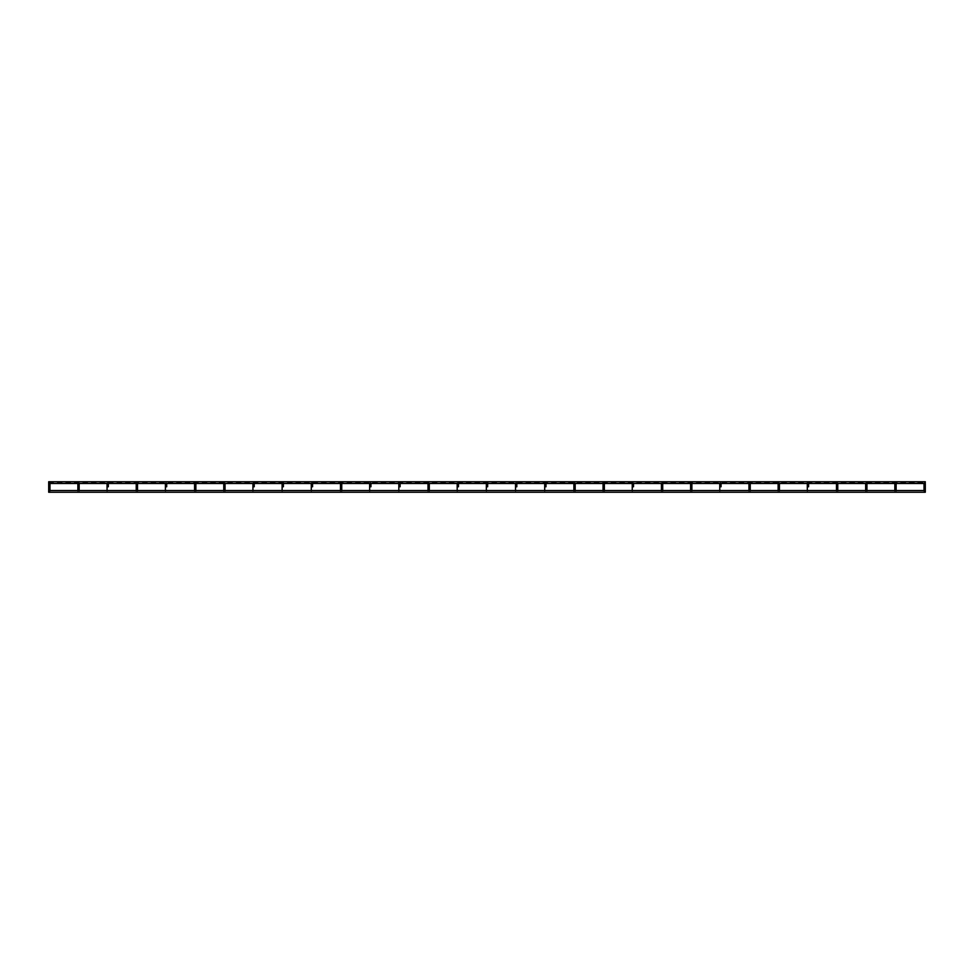 <?xml version="1.0" encoding="UTF-8"?>
<svg xmlns="http://www.w3.org/2000/svg" width="974" height="974" viewBox="0 0 974 974"><rect width="100%" height="100%" fill="white"/><g stroke="black" fill="none" stroke-linecap="round" stroke-linejoin="round"><path stroke-width="0.73" stroke-dasharray="4.87 3.65" d="M49.345 486.769L48.7 486.769L48.7 490.799L49.978 490.799L48.7 490.799L49.978 490.799L49.978 486.769L48.7 486.769L49.978 486.769M49.881 483.494A0.645 0.645 0 0 0 48.81 483.494L49.857 483.469A0.645 0.645 0 0 0 48.81 483.494L49.881 483.494M49.345 484.492A0.645 0.645 0 0 0 49.978 483.847A0.645 0.645 0 0 1 49.345 484.492M79.162 490.799L77.871 490.799L79.162 490.799L77.871 490.799L79.162 490.799L79.162 486.769L77.871 486.769L79.162 486.769L79.162 483.847A0.645 0.645 0 0 1 78.517 484.492A0.645 0.645 0 0 0 79.162 483.847M79.052 483.494A0.645 0.645 0 0 0 77.981 483.494L79.052 483.494A0.645 0.645 0 0 0 77.981 483.494L79.04 483.469M77.871 483.847A0.645 0.645 0 0 0 78.517 484.492A0.645 0.645 0 0 1 77.871 483.847L77.871 486.769L78.517 486.769M108.333 490.799L107.055 490.799L108.333 490.531M107.177 483.469L108.211 483.469A0.645 0.645 0 0 0 107.164 483.494L108.236 483.494A0.645 0.645 0 0 0 107.164 483.494M107.055 483.847A0.645 0.645 0 0 0 107.7 484.492A0.645 0.645 0 0 0 108.333 483.847A0.645 0.645 0 0 1 107.7 484.492A0.645 0.645 0 0 1 107.055 483.847L107.055 486.769L107.7 486.769M137.517 490.799L136.226 490.799L137.517 490.799L136.226 490.799L137.517 490.799L137.517 486.769L136.226 486.769L137.517 486.769L137.517 483.847A0.645 0.645 0 0 1 136.871 484.492A0.645 0.645 0 0 0 137.517 483.847M137.407 483.494A0.645 0.645 0 0 0 136.336 483.494L137.395 483.469A0.645 0.645 0 0 0 136.336 483.494L137.407 483.494M136.226 483.847A0.645 0.645 0 0 0 136.871 484.492A0.645 0.645 0 0 1 136.226 483.847L136.226 486.769L136.871 486.769M166.688 490.799L165.41 490.799L166.688 490.531M166.591 483.494A0.645 0.645 0 0 0 165.507 483.494L166.591 483.494A0.645 0.645 0 0 0 165.507 483.494L166.566 483.469M195.871 490.799L194.581 490.799L195.871 490.799L194.581 490.799L195.871 490.799L195.871 486.769L194.581 486.769L195.871 486.769M194.715 483.469L195.75 483.469A0.645 0.645 0 0 0 194.69 483.494L195.762 483.494A0.645 0.645 0 0 0 194.69 483.494M225.043 490.799L223.764 490.799L225.043 490.799L223.764 490.799L225.043 490.799L225.043 486.769L223.764 486.769L225.043 486.769M223.886 483.469L224.921 483.469A0.645 0.645 0 0 0 223.862 483.494L224.945 483.494A0.645 0.645 0 0 0 223.862 483.494M254.226 490.799L252.936 490.799L254.226 490.531M254.117 483.494A0.645 0.645 0 0 0 253.045 483.494L254.104 483.469A0.645 0.645 0 0 0 253.045 483.494L254.117 483.494M283.397 490.799L282.119 490.799L283.397 490.531M283.3 483.494A0.645 0.645 0 0 0 282.216 483.494L283.3 483.494A0.645 0.645 0 0 0 282.216 483.494L283.276 483.469M312.581 490.799L311.29 490.799L312.581 490.531M311.424 483.469L312.459 483.469A0.645 0.645 0 0 0 311.4 483.494L312.471 483.494A0.645 0.645 0 0 0 311.4 483.494M341.752 490.799L340.474 490.799L341.752 490.799L340.474 490.799L341.752 490.799L341.752 486.769L340.474 486.769L341.752 486.769M341.655 483.494A0.645 0.645 0 0 0 340.571 483.494L341.631 483.469A0.645 0.645 0 0 0 340.571 483.494L341.655 483.494M370.936 490.799L369.645 490.799L370.936 490.531M370.826 483.494A0.645 0.645 0 0 0 369.755 483.494L370.826 483.494A0.645 0.645 0 0 0 369.755 483.494L370.814 483.469M400.107 490.799L398.829 490.799L400.107 490.531M398.95 483.469L399.985 483.469A0.645 0.645 0 0 0 398.926 483.494L400.01 483.494A0.645 0.645 0 0 0 398.926 483.494M429.291 490.799L428 490.799L429.291 490.799L428 490.799L429.291 490.799L429.291 486.769L428 486.769L429.291 486.769M429.181 483.494A0.645 0.645 0 0 0 428.11 483.494L429.169 483.469A0.645 0.645 0 0 0 428.11 483.494L429.181 483.494M458.462 490.799L457.183 490.799L458.462 490.531M458.364 483.494A0.645 0.645 0 0 0 457.281 483.494L458.364 483.494A0.645 0.645 0 0 0 457.281 483.494L458.34 483.469M487.645 490.799L486.355 490.799L487.645 490.531M487.536 483.494A0.645 0.645 0 0 0 486.464 483.494L487.524 483.469A0.645 0.645 0 0 0 486.464 483.494L487.536 483.494M516.817 490.799L515.538 490.799L516.817 490.531M515.66 483.469L516.695 483.469A0.645 0.645 0 0 0 515.636 483.494L516.719 483.494A0.645 0.645 0 0 0 515.636 483.494M546 490.799L544.709 490.799L546 490.531M545.89 483.494A0.645 0.645 0 0 0 544.819 483.494L545.878 483.469A0.645 0.645 0 0 0 544.819 483.494L545.89 483.494M575.171 490.799L573.893 490.799L575.171 490.799L573.893 490.799L575.171 490.799L575.171 486.769L573.893 486.769L575.171 486.769M575.074 483.494A0.645 0.645 0 0 0 573.99 483.494L575.074 483.494A0.645 0.645 0 0 0 573.99 483.494L575.05 483.469M604.355 490.799L603.064 490.799L604.355 490.799L603.064 490.799L604.355 490.799L604.355 486.769L603.064 486.769L604.355 486.769M603.186 483.469L604.221 483.469A0.645 0.645 0 0 0 603.174 483.494L604.245 483.494A0.645 0.645 0 0 0 603.174 483.494M633.526 490.799L632.248 490.799L633.526 490.531M633.429 483.494A0.645 0.645 0 0 0 632.345 483.494L633.404 483.469A0.645 0.645 0 0 0 632.345 483.494L633.429 483.494M662.71 490.799L661.419 490.799L662.71 490.799L661.419 490.799L662.71 490.799L662.71 486.769L661.419 486.769L662.71 486.769M662.6 483.494A0.645 0.645 0 0 0 661.529 483.494L662.6 483.494A0.645 0.645 0 0 0 661.529 483.494L662.576 483.469M691.881 490.799L690.603 490.799L691.881 490.799L690.603 490.799L691.881 490.799L691.881 486.769L690.603 486.769L691.881 486.769M690.724 483.469L691.759 483.469A0.645 0.645 0 0 0 690.7 483.494L691.784 483.494A0.645 0.645 0 0 0 690.7 483.494M721.064 490.799L719.774 490.799L721.064 490.531M720.955 483.494A0.645 0.645 0 0 0 719.883 483.494L720.93 483.469A0.645 0.645 0 0 0 719.883 483.494L720.955 483.494M750.236 490.799L748.957 490.799L750.236 490.799L748.957 490.799L750.236 490.799L750.236 486.769L748.957 486.769L750.236 486.769M750.138 483.494A0.645 0.645 0 0 0 749.055 483.494L750.138 483.494A0.645 0.645 0 0 0 749.055 483.494L750.114 483.469M779.419 490.799L778.129 490.799L779.419 490.799L778.129 490.799L779.419 490.799L779.419 486.769L778.129 486.769L779.419 486.769M779.31 483.494A0.645 0.645 0 0 0 778.238 483.494L779.31 483.494A0.645 0.645 0 0 0 778.238 483.494L779.285 483.469M808.59 490.799L807.312 490.799L808.59 490.531M807.434 483.469L808.469 483.469A0.645 0.645 0 0 0 807.409 483.494L808.493 483.494A0.645 0.645 0 0 0 807.409 483.494M837.774 490.799L836.483 490.799L837.774 490.799L836.483 490.799L837.774 490.799L837.774 486.769L836.483 486.769L837.774 486.769M837.664 483.494A0.645 0.645 0 0 0 836.593 483.494L837.64 483.469A0.645 0.645 0 0 0 836.593 483.494L837.664 483.494M866.945 490.799L865.667 490.799L866.945 490.799L865.667 490.799L866.945 490.799L866.945 486.769L865.667 486.769L866.945 486.769M866.836 483.494A0.645 0.645 0 0 0 865.764 483.494L866.836 483.494A0.645 0.645 0 0 0 865.764 483.494L866.823 483.469M896.129 490.799L894.838 490.799L896.129 490.799L894.838 490.799L896.129 490.799L896.129 486.769L894.838 486.769L896.129 486.769M894.96 483.469L895.995 483.469A0.645 0.645 0 0 0 894.948 483.494L896.019 483.494A0.645 0.645 0 0 0 894.948 483.494M924.655 486.769L924.022 486.769L924.022 490.799L925.3 490.799L924.022 490.799L925.3 490.799L925.3 486.769L924.022 486.769L925.3 486.769M925.19 483.494A0.645 0.645 0 0 0 924.119 483.494L925.178 483.469A0.645 0.645 0 0 0 924.119 483.494L925.19 483.494M925.3 482.934L925.3 481.753L925.3 483.469L925.3 481.753L925.3 483.469L925.3 481.753L925.3 483.469L925.3 481.753L48.7 481.753L48.7 483.494L48.7 481.753L48.7 483.494L48.7 482.361L48.7 483.469L925.3 482.934M925.3 491.395L925.3 490.531L925.3 492.247L925.3 490.531L48.7 490.531L48.7 492.247L48.7 490.531L48.7 492.247L925.3 492.247L925.3 491.395M165.41 483.847L165.41 486.769L166.055 486.769M194.581 490.799L194.581 486.769L195.226 486.769M223.764 483.847L223.764 486.769L224.41 486.769M252.936 483.847L252.936 486.769L253.581 486.769M282.119 483.847L282.119 486.769L282.764 486.769M311.29 483.847L311.29 486.769L312.581 486.769L311.936 486.769M340.474 483.847L340.474 486.769L341.119 486.769M369.645 483.847L369.645 486.769L370.936 486.769L370.29 486.769M398.829 483.847L398.829 486.769L399.474 486.769M428 483.847L428 486.769L428.645 486.769M457.183 483.847L457.183 486.769L457.829 486.769M486.355 490.799L486.355 486.769L487 486.769M515.538 483.847L515.538 486.769L516.817 486.769L516.171 486.769M544.709 483.847L544.709 486.769L545.355 486.769M573.893 490.799L573.893 486.769L574.526 486.769M603.064 490.799L603.064 486.769L603.71 486.769M632.248 490.799L632.248 486.769L633.526 486.769L632.881 486.769M661.419 490.799L661.419 486.769L662.064 486.769M690.603 483.847L690.603 486.769L691.236 486.769M719.774 490.799L719.774 486.769L720.419 486.769M748.957 490.799L748.957 486.769L749.59 486.769M778.129 490.799L778.129 486.769L778.774 486.769M807.312 490.799L807.312 486.769L808.59 486.769L807.945 486.769M836.483 490.799L836.483 486.769L837.129 486.769M865.667 490.799L865.667 486.769L866.3 486.769M894.838 483.847L894.838 486.769L895.483 486.769M48.7 486.769L48.7 483.847M108.333 486.769L108.333 483.847M107.055 490.799L107.055 486.769M136.226 490.799L136.226 486.769M194.581 486.769L194.581 483.847M486.355 486.769L486.355 483.847M573.893 486.769L573.893 483.847M603.064 486.769L603.064 483.847M632.248 486.769L632.248 483.847M661.419 486.769L661.419 483.847M719.774 486.769L719.774 483.847M748.957 486.769L748.957 483.847M778.129 486.769L778.129 483.847M807.312 486.769L807.312 483.847M836.483 486.769L836.483 483.847M865.667 486.769L865.667 483.847M924.022 486.769L924.022 483.847M48.7 482.361L925.3 482.361M48.7 483.494L925.3 483.469L48.7 483.494M48.7 481.753L925.3 481.753L48.7 481.753M48.7 490.531L49.978 490.531"/><path stroke-width="1.46" d="M49.345 486.769L49.978 486.769L49.978 490.799L48.7 490.799L48.7 483.847A0.645 0.645 0 0 0 49.345 484.492A0.645 0.645 0 0 0 49.978 483.847A0.645 0.645 0 0 0 49.345 483.201A0.645 0.645 0 0 0 48.7 483.847A0.645 0.645 0 0 0 49.345 484.492A0.645 0.645 0 0 1 48.7 483.847L48.7 483.847A0.645 0.645 0 0 1 48.81 483.494A0.645 0.645 0 0 0 48.7 483.847M49.978 486.769L49.978 483.847A0.645 0.645 0 0 0 49.881 483.494L78.005 483.469A0.645 0.645 0 0 0 78.517 484.492A0.645 0.645 0 0 0 79.162 483.847A0.645 0.645 0 0 0 78.517 483.201A0.645 0.645 0 0 0 77.871 483.847A0.645 0.645 0 0 1 77.981 483.494L49.881 483.494A0.645 0.645 0 0 1 49.978 483.847L49.978 486.769L48.7 486.769M79.162 490.799L79.162 486.769L77.871 486.769L77.871 490.799M78.517 486.769L79.162 486.769L79.162 483.847A0.645 0.645 0 0 0 79.052 483.494L107.164 483.494A0.645 0.645 0 0 0 107.7 484.492A0.645 0.645 0 0 0 108.333 483.847A0.645 0.645 0 0 0 107.7 483.201A0.645 0.645 0 0 0 107.055 483.847A0.645 0.645 0 0 1 107.164 483.494M108.333 483.847A0.645 0.645 0 0 0 108.236 483.494L136.36 483.469A0.645 0.645 0 0 0 136.871 484.492A0.645 0.645 0 0 0 137.517 483.847A0.645 0.645 0 0 0 136.871 483.201A0.645 0.645 0 0 0 136.226 483.847A0.645 0.645 0 0 1 136.336 483.494L108.236 483.494A0.645 0.645 0 0 1 108.333 483.847L108.333 486.769L107.055 486.769L107.055 490.799M137.517 490.799L137.517 486.769L136.226 486.769L136.226 490.799M136.871 486.769L137.517 486.769L137.517 483.847A0.645 0.645 0 0 0 137.407 483.494L165.531 483.469A0.645 0.645 0 0 0 166.055 484.492A0.645 0.645 0 0 0 166.688 483.847A0.645 0.645 0 0 0 166.055 483.201A0.645 0.645 0 0 0 165.41 483.847A0.645 0.645 0 0 0 166.055 484.492A0.645 0.645 0 0 0 166.591 483.494L194.69 483.494A0.645 0.645 0 0 0 195.226 484.492A0.645 0.645 0 0 0 195.871 483.847A0.645 0.645 0 0 0 195.226 483.201A0.645 0.645 0 0 0 194.581 483.847A0.645 0.645 0 0 0 195.226 484.492A0.645 0.645 0 0 0 195.762 483.494L223.886 483.469M195.871 490.799L195.871 486.769L194.581 486.769L194.581 490.799M225.043 490.799L225.043 486.769L223.764 486.769L223.764 490.799M194.69 483.494A0.645 0.645 0 0 0 195.226 484.492A0.645 0.645 0 0 0 195.762 483.494L223.862 483.494A0.645 0.645 0 0 0 224.41 484.492A0.645 0.645 0 0 0 225.043 483.847A0.645 0.645 0 0 0 224.41 483.201A0.645 0.645 0 0 0 223.764 483.847A0.645 0.645 0 0 0 224.41 484.492A0.645 0.645 0 0 0 224.945 483.494L253.07 483.469A0.645 0.645 0 0 0 253.581 484.492A0.645 0.645 0 0 0 254.226 483.847A0.645 0.645 0 0 0 253.581 483.201A0.645 0.645 0 0 0 252.936 483.847A0.645 0.645 0 0 0 253.581 484.492A0.645 0.645 0 0 0 254.117 483.494L282.241 483.469A0.645 0.645 0 0 0 282.764 484.492A0.645 0.645 0 0 0 283.397 483.847A0.645 0.645 0 0 0 282.764 483.201A0.645 0.645 0 0 0 282.119 483.847A0.645 0.645 0 0 0 282.764 484.492A0.645 0.645 0 0 0 283.3 483.494L311.4 483.494A0.645 0.645 0 0 0 311.936 484.492A0.645 0.645 0 0 0 312.581 483.847A0.645 0.645 0 0 0 311.936 483.201A0.645 0.645 0 0 0 311.29 483.847A0.645 0.645 0 0 0 311.936 484.492A0.645 0.645 0 0 0 312.471 483.494L340.596 483.469A0.645 0.645 0 0 0 341.119 484.492A0.645 0.645 0 0 0 341.752 483.847A0.645 0.645 0 0 0 341.119 483.201A0.645 0.645 0 0 0 340.474 483.847A0.645 0.645 0 0 0 341.119 484.492A0.645 0.645 0 0 0 341.655 483.494L369.779 483.469A0.645 0.645 0 0 0 370.29 484.492A0.645 0.645 0 0 0 370.936 483.847A0.645 0.645 0 0 0 370.29 483.201A0.645 0.645 0 0 0 369.645 483.847A0.645 0.645 0 0 0 370.29 484.492A0.645 0.645 0 0 0 370.826 483.494L398.926 483.494A0.645 0.645 0 0 0 399.474 484.492A0.645 0.645 0 0 0 400.107 483.847A0.645 0.645 0 0 0 399.474 483.201A0.645 0.645 0 0 0 398.829 483.847A0.645 0.645 0 0 0 399.474 484.492A0.645 0.645 0 0 0 400.01 483.494L428.122 483.469A0.645 0.645 0 0 0 428.645 484.492A0.645 0.645 0 0 0 429.291 483.847A0.645 0.645 0 0 0 428.645 483.201A0.645 0.645 0 0 0 428 483.847A0.645 0.645 0 0 0 428.645 484.492A0.645 0.645 0 0 0 429.181 483.494L457.305 483.469A0.645 0.645 0 0 0 457.829 484.492A0.645 0.645 0 0 0 458.462 483.847A0.645 0.645 0 0 0 457.829 483.201A0.645 0.645 0 0 0 457.183 483.847A0.645 0.645 0 0 0 457.829 484.492A0.645 0.645 0 0 0 458.364 483.494L486.464 483.494A0.645 0.645 0 0 0 487 484.492A0.645 0.645 0 0 0 487.645 483.847A0.645 0.645 0 0 0 487 483.201A0.645 0.645 0 0 0 486.355 483.847A0.645 0.645 0 0 0 487 484.492A0.645 0.645 0 0 0 487.536 483.494L515.66 483.469M341.752 490.799L341.752 486.769L340.474 486.769L340.474 490.799M429.291 490.799L429.291 486.769L428 486.769L428 490.799M458.34 483.469L486.476 483.469A0.645 0.645 0 0 0 487 484.492A0.645 0.645 0 0 0 487.536 483.494L515.636 483.494A0.645 0.645 0 0 0 516.171 484.492A0.645 0.645 0 0 0 516.817 483.847A0.645 0.645 0 0 0 516.171 483.201A0.645 0.645 0 0 0 515.538 483.847A0.645 0.645 0 0 0 516.171 484.492A0.645 0.645 0 0 0 516.719 483.494L544.831 483.469A0.645 0.645 0 0 0 545.355 484.492A0.645 0.645 0 0 0 546 483.847A0.645 0.645 0 0 0 545.355 483.201A0.645 0.645 0 0 0 544.709 483.847A0.645 0.645 0 0 0 545.355 484.492A0.645 0.645 0 0 0 545.89 483.494L574.015 483.469A0.645 0.645 0 0 0 574.526 484.492A0.645 0.645 0 0 0 575.171 483.847A0.645 0.645 0 0 0 574.526 483.201A0.645 0.645 0 0 0 573.893 483.847A0.645 0.645 0 0 0 574.526 484.492A0.645 0.645 0 0 0 575.074 483.494L603.174 483.494A0.645 0.645 0 0 0 603.71 484.492A0.645 0.645 0 0 0 604.355 483.847A0.645 0.645 0 0 0 603.71 483.201A0.645 0.645 0 0 0 603.064 483.847A0.645 0.645 0 0 0 603.71 484.492A0.645 0.645 0 0 0 604.245 483.494L632.37 483.469A0.645 0.645 0 0 0 632.881 484.492A0.645 0.645 0 0 0 633.526 483.847A0.645 0.645 0 0 0 632.881 483.201A0.645 0.645 0 0 0 632.248 483.847A0.645 0.645 0 0 0 632.881 484.492A0.645 0.645 0 0 0 633.429 483.494L661.541 483.469A0.645 0.645 0 0 0 662.064 484.492A0.645 0.645 0 0 0 662.71 483.847A0.645 0.645 0 0 0 662.064 483.201A0.645 0.645 0 0 0 661.419 483.847A0.645 0.645 0 0 0 662.064 484.492A0.645 0.645 0 0 0 662.6 483.494L690.7 483.494A0.645 0.645 0 0 0 691.236 484.492A0.645 0.645 0 0 0 691.881 483.847A0.645 0.645 0 0 0 691.236 483.201A0.645 0.645 0 0 0 690.603 483.847A0.645 0.645 0 0 0 691.236 484.492A0.645 0.645 0 0 0 691.784 483.494L719.896 483.469A0.645 0.645 0 0 0 720.419 484.492A0.645 0.645 0 0 0 721.064 483.847A0.645 0.645 0 0 0 720.419 483.201A0.645 0.645 0 0 0 719.774 483.847A0.645 0.645 0 0 0 720.419 484.492A0.645 0.645 0 0 0 720.955 483.494L749.079 483.469A0.645 0.645 0 0 0 749.59 484.492A0.645 0.645 0 0 0 750.236 483.847A0.645 0.645 0 0 0 749.59 483.201A0.645 0.645 0 0 0 748.957 483.847A0.645 0.645 0 0 0 749.59 484.492A0.645 0.645 0 0 0 750.138 483.494L778.238 483.494A0.645 0.645 0 0 0 778.774 484.492A0.645 0.645 0 0 0 779.419 483.847A0.645 0.645 0 0 0 778.774 483.201A0.645 0.645 0 0 0 778.129 483.847A0.645 0.645 0 0 0 778.774 484.492A0.645 0.645 0 0 0 779.31 483.494L807.409 483.494A0.645 0.645 0 0 0 807.945 484.492A0.645 0.645 0 0 0 808.59 483.847A0.645 0.645 0 0 0 807.945 483.201A0.645 0.645 0 0 0 807.312 483.847A0.645 0.645 0 0 0 807.945 484.492A0.645 0.645 0 0 0 808.493 483.494L836.605 483.469A0.645 0.645 0 0 0 837.129 484.492A0.645 0.645 0 0 0 837.774 483.847A0.645 0.645 0 0 0 837.129 483.201A0.645 0.645 0 0 0 836.483 483.847A0.645 0.645 0 0 0 837.129 484.492A0.645 0.645 0 0 0 837.664 483.494L865.789 483.469A0.645 0.645 0 0 0 866.3 484.492A0.645 0.645 0 0 0 866.945 483.847A0.645 0.645 0 0 0 866.3 483.201A0.645 0.645 0 0 0 865.667 483.847A0.645 0.645 0 0 0 866.3 484.492A0.645 0.645 0 0 0 866.836 483.494L894.948 483.494A0.645 0.645 0 0 0 895.483 484.492A0.645 0.645 0 0 0 896.129 483.847A0.645 0.645 0 0 0 895.483 483.201A0.645 0.645 0 0 0 894.838 483.847A0.645 0.645 0 0 0 895.483 484.492A0.645 0.645 0 0 0 896.019 483.494L924.143 483.469A0.645 0.645 0 0 0 924.655 484.492A0.645 0.645 0 0 0 925.3 483.847A0.645 0.645 0 0 0 924.655 483.201A0.645 0.645 0 0 0 924.022 483.847A0.645 0.645 0 0 0 924.655 484.492A0.645 0.645 0 0 0 925.19 483.494L925.3 481.753L48.7 481.753L48.7 483.494M575.171 490.799L575.171 486.769L573.893 486.769L573.893 490.799M604.355 490.799L604.355 486.769L603.064 486.769L603.064 490.799M662.71 490.799L662.71 486.769L661.419 486.769L661.419 490.799M691.881 490.799L691.881 486.769L690.603 486.769L690.603 490.799M750.236 490.799L750.236 486.769L748.957 486.769L748.957 490.799M779.419 490.799L779.419 486.769L778.129 486.769L778.129 490.799M837.774 490.799L837.774 486.769L836.483 486.769L836.483 490.799M866.945 490.799L866.945 486.769L865.667 486.769L865.667 490.799M896.129 490.799L896.129 486.769L894.838 486.769L894.838 490.799M924.655 486.769L925.3 486.769L925.3 490.799L924.022 490.799L924.022 483.847A0.645 0.645 0 0 0 924.655 484.492A0.645 0.645 0 0 0 925.19 483.494L925.3 483.494M49.978 490.531L925.3 490.531L925.3 492.247L48.7 492.247L48.7 490.531M107.7 486.769L108.333 486.769M137.517 483.847A0.645 0.645 0 0 0 137.407 483.494L165.507 483.494A0.645 0.645 0 0 0 166.055 484.492A0.645 0.645 0 0 0 166.591 483.494M166.055 486.769L165.41 486.769L165.41 490.799M195.226 486.769L195.871 486.769L195.871 483.847L195.871 486.769M224.41 486.769L225.043 486.769L225.043 483.847A0.645 0.645 0 0 0 224.945 483.494L253.045 483.494A0.645 0.645 0 0 0 253.581 484.492A0.645 0.645 0 0 0 254.117 483.494L282.216 483.494A0.645 0.645 0 0 0 282.764 484.492A0.645 0.645 0 0 0 283.3 483.494M223.862 483.494A0.645 0.645 0 0 0 224.41 484.492A0.645 0.645 0 0 0 225.043 483.847L225.043 486.769M253.581 486.769L254.226 486.769L252.936 486.769L252.936 490.799M282.764 486.769L282.119 486.769L282.119 490.799M311.936 486.769L312.581 486.769L311.29 486.769L311.29 490.799M311.4 483.494A0.645 0.645 0 0 0 311.936 484.492A0.645 0.645 0 0 0 312.471 483.494L340.571 483.494A0.645 0.645 0 0 0 341.119 484.492A0.645 0.645 0 0 0 341.655 483.494L369.755 483.494A0.645 0.645 0 0 0 370.29 484.492A0.645 0.645 0 0 0 370.826 483.494M341.119 486.769L341.752 486.769L341.752 483.847L341.752 486.769M370.29 486.769L370.936 486.769L369.645 486.769L369.645 490.799M399.474 486.769L398.829 486.769L398.829 490.799M398.926 483.494A0.645 0.645 0 0 0 399.474 484.492A0.645 0.645 0 0 0 400.01 483.494L428.11 483.494A0.645 0.645 0 0 0 428.645 484.492A0.645 0.645 0 0 0 429.181 483.494L457.281 483.494A0.645 0.645 0 0 0 457.829 484.492A0.645 0.645 0 0 0 458.364 483.494M428.645 486.769L429.291 486.769L429.291 483.847L429.291 486.769M457.829 486.769L457.183 486.769L457.183 490.799M487 486.769L487.645 486.769L486.355 486.769L486.355 490.799M516.171 486.769L516.817 486.769L515.538 486.769L515.538 490.799M515.636 483.494A0.645 0.645 0 0 0 516.171 484.492A0.645 0.645 0 0 0 516.719 483.494L544.819 483.494A0.645 0.645 0 0 0 545.355 484.492A0.645 0.645 0 0 0 545.89 483.494L573.99 483.494A0.645 0.645 0 0 0 574.526 484.492A0.645 0.645 0 0 0 575.074 483.494M545.355 486.769L544.709 486.769L544.709 490.799M574.526 486.769L575.171 486.769L575.171 483.847L575.171 486.769M603.71 486.769L604.355 486.769L604.355 483.847A0.645 0.645 0 0 0 604.245 483.494L632.345 483.494A0.645 0.645 0 0 0 632.881 484.492A0.645 0.645 0 0 0 633.429 483.494L661.529 483.494A0.645 0.645 0 0 0 662.064 484.492A0.645 0.645 0 0 0 662.6 483.494M603.174 483.494A0.645 0.645 0 0 0 603.71 484.492A0.645 0.645 0 0 0 604.355 483.847L604.355 486.769M632.881 486.769L633.526 486.769L632.248 486.769L632.248 490.799M662.064 486.769L662.71 486.769L662.71 483.847L662.71 486.769M691.236 486.769L691.881 486.769L691.881 483.847A0.645 0.645 0 0 0 691.784 483.494L719.883 483.494A0.645 0.645 0 0 0 720.419 484.492A0.645 0.645 0 0 0 720.955 483.494L749.055 483.494A0.645 0.645 0 0 0 749.59 484.492A0.645 0.645 0 0 0 750.138 483.494M690.7 483.494A0.645 0.645 0 0 0 691.236 484.492A0.645 0.645 0 0 0 691.881 483.847L691.881 486.769M720.419 486.769L721.064 486.769L719.774 486.769L719.774 490.799M749.59 486.769L750.236 486.769L750.236 483.847L750.236 486.769M778.774 486.769L779.419 486.769L779.419 483.847A0.645 0.645 0 0 0 779.31 483.494M750.114 483.469L778.25 483.469A0.645 0.645 0 0 0 778.774 484.492A0.645 0.645 0 0 0 779.419 483.847L779.419 486.769M807.945 486.769L808.59 486.769L807.312 486.769L807.312 490.799M807.409 483.494A0.645 0.645 0 0 0 807.945 484.492A0.645 0.645 0 0 0 808.493 483.494L836.593 483.494A0.645 0.645 0 0 0 837.129 484.492A0.645 0.645 0 0 0 837.664 483.494L865.764 483.494A0.645 0.645 0 0 0 866.3 484.492A0.645 0.645 0 0 0 866.836 483.494M837.129 486.769L837.774 486.769L837.774 483.847L837.774 486.769M866.3 486.769L866.945 486.769L866.945 483.847L866.945 486.769M895.483 486.769L896.129 486.769L896.129 483.847A0.645 0.645 0 0 0 896.019 483.494L924.119 483.494A0.645 0.645 0 0 0 924.022 483.847M894.948 483.494A0.645 0.645 0 0 0 895.483 484.492A0.645 0.645 0 0 0 896.129 483.847L896.129 486.769M925.3 486.769L925.3 483.847L925.3 486.769L924.022 486.769M77.871 490.531L77.871 483.847M107.055 486.769L107.055 483.847M136.226 486.769L136.226 483.847M166.688 486.769L166.688 483.847L166.688 486.769M165.41 490.531L165.41 483.847M194.581 486.769L194.581 483.847M223.764 490.531L223.764 483.847M254.226 486.769L254.226 483.847L254.226 486.769M252.936 490.531L252.936 483.847M283.397 486.769L283.397 483.847L283.397 486.769M282.119 490.531L282.119 483.847M312.581 486.769L312.581 483.847L312.581 486.769M311.29 490.531L311.29 483.847M340.474 490.531L340.474 483.847M370.936 486.769L370.936 483.847L370.936 486.769M369.645 490.531L369.645 483.847M400.107 486.769L400.107 483.847L400.107 486.769M398.829 490.531L398.829 483.847M428 490.531L428 483.847M458.462 486.769L458.462 483.847L458.462 486.769M457.183 490.531L457.183 483.847M487.645 486.769L487.645 483.847L487.645 486.769M486.355 486.769L486.355 483.847M516.817 486.769L516.817 483.847L516.817 486.769M515.538 490.531L515.538 483.847M546 486.769L546 483.847L546 486.769M544.709 490.531L544.709 483.847M573.893 486.769L573.893 483.847M603.064 486.769L603.064 483.847M633.526 486.769L633.526 483.847L633.526 486.769M632.248 486.769L632.248 483.847M661.419 486.769L661.419 483.847M690.603 490.531L690.603 483.847M721.064 486.769L721.064 483.847L721.064 486.769M719.774 486.769L719.774 483.847M748.957 486.769L748.957 483.847M778.129 486.769L778.129 483.847M808.59 486.769L808.59 483.847L808.59 486.769M807.312 486.769L807.312 483.847M836.483 486.769L836.483 483.847M865.667 486.769L865.667 483.847M894.838 490.531L894.838 483.847M79.04 483.469L107.177 483.469M166.566 483.469L194.715 483.469M283.276 483.469L311.424 483.469M370.814 483.469L398.95 483.469M575.05 483.469L603.186 483.469M662.576 483.469L690.724 483.469M779.285 483.469L807.434 483.469M866.823 483.469L894.96 483.469"/></g></svg>
